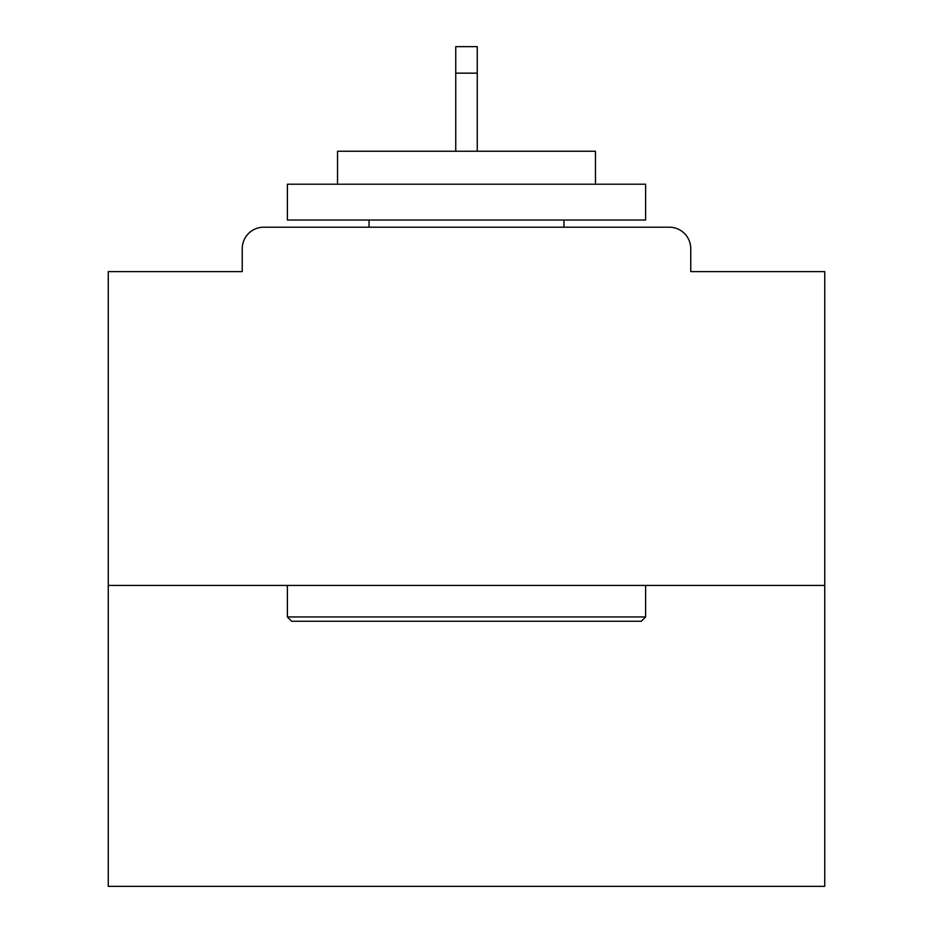 <?xml version="1.0" encoding="UTF-8"?>
<svg xmlns="http://www.w3.org/2000/svg" width="933" height="933" viewBox="0 0 933 933"><rect width="100%" height="100%" fill="white"/><g stroke="black" fill="none" stroke-linecap="round" stroke-linejoin="round"><path stroke-width="1.4" d="M690.758 271.62L690.758 248.691L690.758 271.62L824.737 271.62L824.737 886.35L108.263 886.35L108.263 271.62L242.242 271.62L242.242 248.691L242.242 271.62M824.737 585.434L108.263 585.434M690.758 248.691A21.494 21.494 0 0 0 669.264 227.197L263.736 227.197A21.494 21.494 0 0 0 242.242 248.691M669.264 227.197L578.273 227.197M354.727 227.197L263.736 227.197M641.321 621.261L291.679 621.261L287.387 616.958L645.613 616.958L641.321 621.261M287.387 184.209L645.613 184.209L645.613 220.036L287.387 220.036L287.387 184.209M595.464 184.209L595.464 151.251L337.536 151.251L337.536 184.209M287.387 585.434L287.387 616.958M645.613 585.434L645.613 616.958M369.06 220.036L369.06 227.197M563.94 220.036L563.94 227.197M477.253 73.159L455.747 73.159L455.747 46.65L477.253 46.65L477.253 151.251M455.747 73.159L455.747 151.251"/></g></svg>
